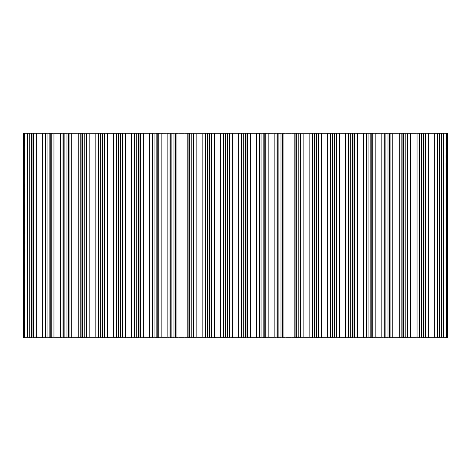 <?xml version="1.0" encoding="UTF-8"?>
<svg xmlns="http://www.w3.org/2000/svg" width="471" height="471" viewBox="0 0 471 471"><rect width="100%" height="100%" fill="white"/><g stroke="black" fill="none" stroke-linecap="round" stroke-linejoin="round"><path stroke-width="0.71" d="M24.474 337.789L23.55 337.789L23.55 133.211L24.474 133.211L24.474 337.789L24.686 133.211L447.45 133.211L447.45 337.789L446.526 337.789L446.526 133.211M446.314 133.211L446.526 337.789M439.408 133.211L439.408 337.789L443.588 337.789L443.588 133.211M428.692 133.211L428.692 337.789L437.789 337.789L437.789 133.211M437.712 133.211L437.712 337.789L437.712 133.211M421.574 133.211L421.574 337.789L425.749 337.789L425.749 133.211M410.641 133.211L410.641 337.789L419.955 337.789L419.955 133.211M419.879 133.211L419.879 337.789L419.879 133.211M403.735 133.211L403.735 337.789L407.915 337.789L407.915 133.211M392.808 133.211L392.808 337.789L402.122 337.789L402.122 133.211M402.046 133.211L402.046 337.789L402.046 133.211M385.902 133.211L385.902 337.789L390.082 337.789L390.082 133.211M375.187 133.211L375.187 337.789L384.289 337.789L384.289 133.211M384.212 133.211L384.212 337.789L384.206 133.211M368.069 133.211L368.069 337.789L372.243 337.789L372.243 133.211M357.354 133.211L357.354 337.789L366.45 337.789L366.45 133.211M366.373 133.211L366.373 337.789L366.373 133.211M350.236 133.211L350.236 337.789L354.41 337.789L354.41 133.211M339.52 133.211L339.52 337.789L348.617 337.789L348.617 133.211M348.54 133.211L348.54 337.789L348.54 133.211M332.396 133.211L332.396 337.789L336.577 337.789L336.577 133.211M321.687 133.211L321.687 337.789L330.783 337.789L330.783 133.211M330.707 133.211L330.707 337.789L330.707 133.211M314.563 133.211L314.563 337.789L318.743 337.789L318.743 133.211M303.848 133.211L303.848 337.789L312.95 337.789L312.95 133.211M312.868 133.211L312.868 337.789L312.868 133.211M296.73 133.211L296.73 337.789L300.904 337.789L300.904 133.211M286.015 133.211L286.015 337.789L295.111 337.789L295.111 133.211M295.034 133.211L295.034 337.789L295.034 133.211M278.897 133.211L278.897 337.789L283.071 337.789L283.071 133.211M268.182 133.211L268.182 337.789L277.278 337.789L277.278 133.211M277.201 133.211L277.201 337.789L277.201 133.211M261.058 133.211L261.058 337.789L265.238 337.789L265.238 133.211M250.348 133.211L250.348 337.789L259.444 337.789L259.444 133.211M259.368 133.211L259.368 337.789L259.362 133.211M243.224 133.211L243.224 337.789L247.399 337.789L247.399 133.211M232.291 133.211L232.291 337.789L241.605 337.789L241.605 133.211M241.529 133.211L241.529 337.789L241.529 133.211M225.391 133.211L225.391 337.789L229.565 337.789L229.565 133.211M214.676 133.211L214.676 337.789L223.772 337.789L223.772 133.211M223.696 133.211L223.696 337.789L223.696 133.211M207.552 133.211L207.552 337.789L211.732 337.789L211.732 133.211M196.843 133.211L196.843 337.789L205.939 337.789L205.939 133.211M205.862 133.211L205.862 337.789L205.862 133.211M189.719 133.211L189.719 337.789L193.899 337.789L193.899 133.211M179.004 133.211L179.004 337.789L188.106 337.789L188.106 133.211M188.029 133.211L188.029 337.789L188.023 133.211M171.886 133.211L171.886 337.789L176.06 337.789L176.06 133.211M161.17 133.211L161.17 337.789L170.266 337.789L170.266 133.211M170.19 133.211L170.19 337.789L170.19 133.211M154.052 133.211L154.052 337.789L158.227 337.789L158.227 133.211M143.337 133.211L143.337 337.789L152.433 337.789L152.433 133.211M152.357 133.211L152.357 337.789L152.357 133.211M136.213 133.211L136.213 337.789L140.393 337.789L140.393 133.211M125.504 133.211L125.504 337.789L134.6 337.789L134.6 133.211M134.523 133.211L134.523 337.789L134.523 133.211M118.38 133.211L118.38 337.789L122.56 337.789L122.56 133.211M107.665 133.211L107.665 337.789L116.767 337.789L116.767 133.211M116.684 133.211L116.684 337.789L116.684 133.211M100.547 133.211L100.547 337.789L104.721 337.789L104.721 133.211M89.831 133.211L89.831 337.789L98.928 337.789L98.928 133.211M98.851 133.211L98.851 337.789L98.851 133.211M82.708 133.211L82.708 337.789L86.888 337.789L86.888 133.211M71.78 133.211L71.78 337.789L81.094 337.789L81.094 133.211M81.018 133.211L81.018 337.789L81.018 133.211M64.874 133.211L64.874 337.789L69.054 337.789L69.054 133.211M53.947 133.211L53.947 337.789L63.261 337.789L63.261 133.211M63.185 133.211L63.185 337.789L63.179 133.211M47.041 133.211L47.041 337.789L51.215 337.789L51.215 133.211M36.326 133.211L36.326 337.789L45.422 337.789L45.422 133.211M45.346 133.211L45.346 337.789L45.346 133.211M29.208 133.211L29.208 337.789L33.382 337.789L33.382 133.211M24.686 337.789L27.589 337.789L27.589 133.211M27.512 133.211L27.512 337.789L27.512 133.211M189.719 337.789L188.106 337.789M179.004 337.789L176.06 337.789M171.886 337.789L170.266 337.789M161.17 337.789L158.227 337.789M154.052 337.789L152.433 337.789M143.337 337.789L140.393 337.789M136.213 337.789L134.6 337.789M125.504 337.789L122.56 337.789M118.38 337.789L116.767 337.789M107.665 337.789L104.721 337.789M100.547 337.789L98.928 337.789M89.831 337.789L86.888 337.789M82.708 337.789L81.094 337.789M71.78 337.789L69.054 337.789M64.874 337.789L63.261 337.789M53.947 337.789L51.215 337.789M47.041 337.789L45.422 337.789M36.326 337.789L33.382 337.789M29.208 337.789L27.589 337.789M446.314 337.789L443.588 337.789M439.408 337.789L437.789 337.789M428.692 337.789L425.749 337.789M421.574 337.789L419.955 337.789M410.641 337.789L407.915 337.789M403.735 337.789L402.122 337.789M392.808 337.789L390.082 337.789M385.902 337.789L384.289 337.789M375.187 337.789L372.243 337.789M368.069 337.789L366.45 337.789M357.354 337.789L354.41 337.789M350.236 337.789L348.617 337.789M339.52 337.789L336.577 337.789M332.396 337.789L330.783 337.789M321.687 337.789L318.743 337.789M314.563 337.789L312.95 337.789M303.848 337.789L300.904 337.789M296.73 337.789L295.111 337.789M286.015 337.789L283.071 337.789M278.897 337.789L277.278 337.789M268.182 337.789L265.238 337.789M261.058 337.789L259.444 337.789M250.348 337.789L247.399 337.789M243.224 337.789L241.605 337.789M232.291 337.789L229.565 337.789M225.391 337.789L223.772 337.789M214.676 337.789L211.732 337.789M207.552 337.789L205.939 337.789M196.843 337.789L193.899 337.789M441.504 337.789L441.504 133.211M434.674 337.789L434.674 133.211M423.665 337.789L423.665 133.211M417.053 337.789L417.053 133.211M405.831 337.789L405.831 133.211M399.22 337.789L399.22 133.211M387.998 337.789L387.998 133.211M381.169 337.789L381.169 133.211M370.165 337.789L370.165 133.211M363.335 337.789L363.335 133.211M352.326 337.789L352.326 133.211M345.496 337.789L345.496 133.211M334.492 337.789L334.492 133.211M327.663 337.789L327.663 133.211M316.659 337.789L316.659 133.211M309.83 337.789L309.83 133.211M298.82 337.789L298.82 133.211M291.996 337.789L291.996 133.211M280.987 337.789L280.987 133.211M274.157 337.789L274.157 133.211M263.154 337.789L263.154 133.211M256.324 337.789L256.324 133.211M245.32 337.789L245.32 133.211M238.709 337.789L238.709 133.211M227.481 337.789L227.481 133.211M220.652 337.789L220.652 133.211M209.648 337.789L209.648 133.211M202.818 337.789L202.818 133.211M191.815 337.789L191.815 133.211M184.985 337.789L184.985 133.211M173.976 337.789L173.976 133.211M167.152 337.789L167.152 133.211M156.142 337.789L156.142 133.211M149.313 337.789L149.313 133.211M138.309 337.789L138.309 133.211M131.48 337.789L131.48 133.211M120.476 337.789L120.476 133.211M113.646 337.789L113.646 133.211M102.637 337.789L102.637 133.211M95.813 337.789L95.813 133.211M84.804 337.789L84.804 133.211M78.192 337.789L78.192 133.211M66.97 337.789L66.97 133.211M60.359 337.789L60.359 133.211M49.137 337.789L49.137 133.211M42.308 337.789L42.308 133.211M31.298 337.789L31.298 133.211M443.117 337.789L443.117 133.211M437.518 337.789L437.518 133.211M425.284 337.789L425.284 133.211M419.685 337.789L419.685 133.211M407.45 337.789L407.45 133.211M401.851 337.789L401.851 133.211M389.611 337.789L389.611 133.211M384.018 337.789L384.018 133.211M371.778 337.789L371.778 133.211M366.179 337.789L366.179 133.211M353.945 337.789L353.945 133.211M348.346 337.789L348.346 133.211M336.111 337.789L336.111 133.211M330.512 337.789L330.512 133.211M318.272 337.789L318.272 133.211M312.673 337.789L312.673 133.211M300.439 337.789L300.439 133.211M294.84 337.789L294.84 133.211M282.606 337.789L282.606 133.211M277.007 337.789L277.007 133.211M264.767 337.789L264.767 133.211M259.174 337.789L259.174 133.211M246.934 337.789L246.934 133.211M241.335 337.789L241.335 133.211M229.1 337.789L229.1 133.211M223.501 337.789L223.501 133.211M211.267 337.789L211.267 133.211M205.668 337.789L205.668 133.211M193.428 337.789L193.428 133.211M187.835 337.789L187.835 133.211M175.595 337.789L175.595 133.211M169.996 337.789L169.996 133.211M157.761 337.789L157.761 133.211M152.162 337.789L152.162 133.211M139.928 337.789L139.928 133.211M134.329 337.789L134.329 133.211M122.089 337.789L122.089 133.211M116.49 337.789L116.49 133.211M104.256 337.789L104.256 133.211M98.657 337.789L98.657 133.211M86.423 337.789L86.423 133.211M80.824 337.789L80.824 133.211M68.583 337.789L68.583 133.211M62.99 337.789L62.99 133.211M50.75 337.789L50.75 133.211M45.151 337.789L45.151 133.211M32.917 337.789L32.917 133.211M27.318 337.789L27.318 133.211"/></g></svg>
